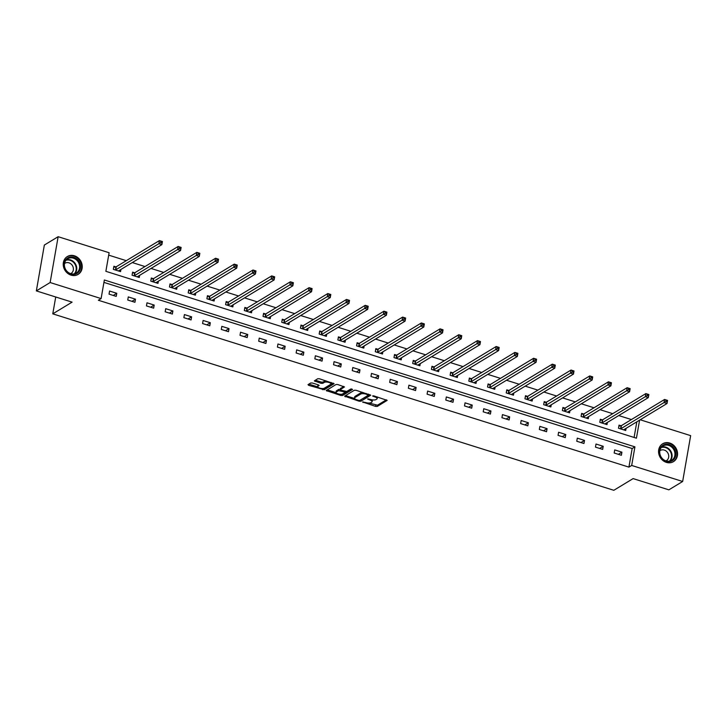 <?xml version="1.0" encoding="UTF-8"?>
<svg xmlns="http://www.w3.org/2000/svg" width="727" height="727" viewBox="0 0 727 727"><rect width="100%" height="100%" fill="white"/><g stroke="black" fill="none" stroke-linecap="round" stroke-linejoin="round"><path stroke-width="1.09" d="M362.619 401.967L375.568 406.393L377.295 406.429L387.155 400.377L373.896 395.888L372.606 395.961L374.75 396.86A4.198 1.427 -170.1 0 1 377.159 398.632A4.198 1.427 -170.1 0 1 376.786 399.096L375.977 399.586A4.198 1.427 -170.1 0 1 370.479 399.45L367.653 398.914L369.716 399.914A4.198 1.427 -170.1 0 1 372.124 401.686A4.198 1.427 -170.1 0 1 371.751 402.149L370.943 402.64A4.198 1.427 -170.1 0 1 365.445 402.504L362.619 401.967M74.418 255.804A10.432 9.142 -121.2 0 1 82.024 264.492A10.432 9.142 -121.2 0 1 78.134 274.388A10.432 9.142 -121.2 0 1 71.046 275.133A10.432 9.142 -121.2 0 1 63.44 266.436A10.432 9.142 -121.2 0 1 67.32 256.549A10.432 9.142 -121.2 0 1 74.418 255.804M669.749 443.043A10.432 9.142 -121.2 0 1 677.346 451.74A10.432 9.142 -121.2 0 1 673.466 461.636A10.432 9.142 -121.2 0 1 666.377 462.372A10.432 9.142 -121.2 0 1 658.771 453.684A10.432 9.142 -121.2 0 1 662.651 443.788A10.432 9.142 -121.2 0 1 669.749 443.043M312.465 383.029L310.747 382.984L308.012 384.638L308.648 385.337L324.26 389.754L334.12 383.702L319.48 378.776L317.763 378.731L314.337 380.884L321.034 383.302L322.752 383.347L324.396 382.357A3.508 1.2 -170.1 0 1 328.386 382.302A3.508 1.2 -170.1 0 1 331.003 383.947A3.508 1.2 -170.1 0 1 330.694 384.338L324.278 388.227A3.508 1.2 -170.1 0 1 320.289 388.282A3.508 1.2 -170.1 0 1 317.663 386.628A3.508 1.2 -170.1 0 1 317.981 386.246L319.162 385.446L318.408 384.892L312.465 383.029M640.196 419.77L690.65 435.637L682.653 481.483L668.858 489.844L633.117 478.602L613.815 490.298L52.78 313.846L72.091 302.141L36.35 290.9L50.136 282.539L58.142 236.702L109.114 252.732L105.869 271.316L636.434 438.19L639.587 420.142M682.653 481.483L631.681 465.453L634.925 446.86L104.352 279.986L101.108 298.579L50.136 282.539M101.108 298.579L98.354 300.251L628.919 467.125L631.681 465.453M344.625 396.16L359.147 401.222L360.874 401.268L370.734 395.215L356.085 390.29L354.367 390.254L344.625 396.16M340.845 395.47L326.205 390.544L336.065 384.492L337.782 384.538L344.48 386.955L340.409 389.499L341.045 390.199L346.706 391.48L350.823 388.981L352.55 389.399L342.562 395.506L340.845 395.47L341.054 394.298M55.725 296.998L52.78 313.846M628.919 467.125L632.163 448.532L103.934 282.394M621.912 452.176L614.715 449.913L614.179 453.012L621.376 455.275L621.912 452.176L618.368 454.33M603.201 446.287L596.013 444.024L595.468 447.123L602.665 449.386L603.201 446.287L599.657 448.441M584.499 440.408L577.302 438.145L576.756 441.244L583.954 443.506L584.499 440.408L580.946 442.552M565.788 434.519L558.59 432.256L558.054 435.355L565.242 437.618L565.788 434.519L562.235 436.673M547.077 428.639L539.879 426.376L539.343 429.475L546.54 431.738L547.077 428.639L543.532 430.784M528.365 422.75L521.177 420.488L520.632 423.587L527.829 425.849L528.365 422.75L524.821 424.904M509.663 416.871L502.466 414.608L501.921 417.698L509.118 419.97L509.663 416.871L506.11 419.016M490.952 410.982L483.755 408.719L483.219 411.818L490.407 414.081L490.952 410.982L487.399 413.136M472.241 405.103L465.044 402.84L464.508 405.93L471.705 408.192L472.241 405.103L468.697 407.247M453.53 399.214L446.342 396.951L445.796 400.05L452.994 402.313L453.53 399.214L449.986 401.368M434.828 393.334L427.63 391.071L427.085 394.161L434.283 396.424L434.828 393.334L431.275 395.479M416.117 387.446L408.919 385.183L408.383 388.282L415.571 390.544L416.117 387.446L412.563 389.599M397.405 381.566L390.208 379.294L389.672 382.393L396.869 384.656L397.405 381.566L393.861 383.711M378.694 375.677L371.497 373.414L370.961 376.513L378.158 378.776L378.694 375.677L375.15 377.831M359.992 369.789L352.795 367.526L352.25 370.625L359.447 372.887L359.992 369.789L356.439 371.942M341.281 363.909L334.084 361.646L333.539 364.745L340.736 367.008L341.281 363.909L337.728 366.063M322.57 358.02L315.373 355.757L314.836 358.856L322.034 361.119L322.57 358.02L319.017 360.174M303.859 352.141L296.661 349.878L296.125 352.977L303.323 355.239L303.859 352.141L300.315 354.294M285.157 346.252L277.959 343.989L277.414 347.088L284.611 349.351L285.157 346.252L281.603 348.406M266.445 340.372L259.248 338.11L258.703 341.208L265.9 343.471L266.445 340.372L262.892 342.526M247.734 334.484L240.537 332.221L240.001 335.32L247.189 337.582L247.734 334.484L244.181 336.637M229.023 328.604L221.826 326.341L221.29 329.44L228.487 331.703L229.023 328.604L225.479 330.758M210.312 322.715L203.124 320.453L202.579 323.551L209.776 325.814L210.312 322.715L206.768 324.869M191.61 316.836L184.413 314.573L183.867 317.672L191.065 319.935L191.61 316.836L188.057 318.98M172.899 310.947L165.701 308.684L165.165 311.783L172.354 314.046L172.899 310.947L169.346 313.101M154.188 305.067L146.99 302.805L146.454 305.903L153.651 308.166L154.188 305.067L150.643 307.212M135.476 299.179L128.288 296.916L127.743 300.015L134.94 302.278L135.476 299.179L131.932 301.332M116.774 293.299L109.577 291.036L109.032 294.126L116.229 296.398L116.774 293.299L113.221 295.444M631.436 419.552L618.732 415.553M612.725 413.663L600.02 409.674M594.014 407.783L581.318 403.785M575.311 401.895L562.607 397.905M556.6 396.015L543.896 392.017M537.889 390.126L525.185 386.137M519.178 384.247L506.483 380.248M500.476 378.358L487.772 374.369M481.765 372.478L469.06 368.48M463.054 366.59L450.349 362.6M444.342 360.71L431.647 356.712M425.64 354.821L412.936 350.823M406.929 348.942L394.225 344.943M388.218 343.053L375.514 339.055M369.507 337.174L356.803 333.175M350.796 331.285L338.1 327.286M332.094 325.405L319.389 321.407M313.382 319.517L300.678 315.518M294.671 313.628L281.967 309.638M275.96 307.748L263.265 303.75M257.258 301.859L244.554 297.87M238.547 295.98L225.843 291.981M219.836 290.091L207.131 286.102M201.125 284.212L188.429 280.213M182.422 278.323L169.718 274.333M163.711 272.443L151.007 268.445M145 266.555L132.296 262.565M126.289 260.675L108.696 255.141M634.098 437.454L636.825 421.814M620.985 425.74L619.04 425.131L618.504 428.23L625.702 430.493L626.074 428.33M602.274 419.852L600.338 419.243L599.793 422.342L606.99 424.604L607.363 422.442M583.563 413.972L581.627 413.363L581.082 416.462L588.279 418.725L588.661 416.562M564.861 408.083L562.916 407.474L562.38 410.573L569.568 412.836L569.95 410.673M546.15 402.204L544.205 401.595L543.669 404.694L550.866 406.956L551.239 404.794M527.438 396.315L525.503 395.706L524.958 398.805L532.155 401.068L532.527 398.905M508.727 390.435L506.792 389.826L506.246 392.925L513.444 395.188L513.825 393.025M490.025 384.547L488.081 383.938L487.544 387.037L494.733 389.299L495.114 387.137M471.314 378.667L469.369 378.058L468.833 381.148L476.031 383.42L476.403 381.257M452.603 372.778L450.658 372.169L450.122 375.268L457.319 377.531L457.692 375.368M433.892 366.899L431.956 366.29L431.411 369.38L438.608 371.642L438.99 369.489M415.19 361.01L413.245 360.401L412.7 363.5L419.897 365.763L420.279 363.6M396.479 355.13L394.534 354.522L393.998 357.611L401.195 359.874L401.568 357.72M377.767 349.242L375.823 348.633L375.286 351.732L382.484 353.994L382.856 351.832M359.056 343.362L357.121 342.744L356.575 345.843L363.773 348.106L364.145 345.952M340.354 337.473L338.409 336.865L337.864 339.963L345.061 342.226L345.443 340.063M321.643 331.594L319.698 330.976L319.162 334.075L326.35 336.337L326.732 334.184M302.932 325.705L300.987 325.096L300.451 328.195L307.648 330.458L308.021 328.295M284.221 319.825L282.285 319.208L281.74 322.306L288.937 324.569L289.31 322.406M265.509 313.937L263.574 313.328L263.029 316.427L270.226 318.69L270.608 316.527M246.807 308.048L244.863 307.439L244.327 310.538L251.515 312.801L251.896 310.638M228.096 302.168L226.152 301.56L225.615 304.658L232.813 306.921L233.185 304.758M209.385 296.28L207.449 295.671L206.904 298.77L214.101 301.033L214.474 298.87M190.674 290.4L188.738 289.791L188.193 292.89L195.39 295.153L195.772 292.99M171.972 284.511L170.027 283.903L169.491 287.001L176.679 289.264L177.061 287.101M153.261 278.632L151.316 278.023L150.78 281.122L157.977 283.385L158.35 281.222M134.55 272.743L132.605 272.134L132.069 275.233L139.266 277.496L139.639 275.333M115.838 266.864L113.903 266.255L113.357 269.353L120.555 271.616L120.936 269.453M36.35 290.9L44.347 245.054L58.142 236.702M632.163 448.532L634.925 446.86M372.124 401.686L372.342 400.45A4.198 1.427 -170.1 0 0 372.106 399.832M377.159 398.632L377.377 397.396A4.198 1.427 -170.1 0 0 377.268 396.951M369.062 403.031L377.504 405.193L386.373 399.814M360.219 400.141L369.952 394.652M345.507 395.624L354.603 398.487M358.611 400.359L359.82 400.386L368.371 395.197L366.217 394.179A4.198 1.427 -170.1 0 0 360.719 394.043L354.876 397.587A4.198 1.427 -170.1 0 0 354.503 398.051A4.198 1.427 -170.1 0 0 356.912 399.823L358.611 400.359M362.809 392.407A4.198 1.427 -170.1 0 0 360.937 392.798L360.719 394.043M354.503 398.051L354.712 396.806A4.198 1.427 -170.1 0 1 355.085 396.342L360.937 392.798M336.038 392.644L327.195 389.863M343.698 386.391L340.572 388.582M351.604 388.918L342.78 394.27L342.562 395.506M336.31 391.98A3.508 1.2 -170.1 0 0 336.001 392.371A3.508 1.2 -170.1 0 0 338.618 394.016A3.508 1.2 -170.1 0 0 342.608 393.961L344.989 392.453L344.234 391.898L338.573 390.617L336.31 391.98L336.528 390.744A3.508 1.2 -170.1 0 0 336.219 391.135L336.001 392.371M340.345 389.372L338.791 389.372L338.573 390.617M336.528 390.744L338.791 389.372M341.272 394.288L342.78 394.27M317.663 386.628L317.881 385.392A3.508 1.2 -170.1 0 1 318.19 385.001L318.39 384.892M331.003 383.947L331.221 382.711A3.508 1.2 -170.1 0 0 331.194 382.457M325.905 380.794A3.508 1.2 -170.1 0 0 324.615 381.112L324.396 382.357M315.336 380.203L321.252 382.066L322.97 382.111L324.615 381.112M323.015 388.536L324.478 388.509L333.339 383.138M308.893 384.11L317.699 386.882M623.757 429.884L623.766 429.811A1.336 0.454 9.9 0 1 623.884 429.657L667.022 403.512L664.024 402.567L664.569 399.468L621.431 425.613A1.336 0.454 9.9 0 1 621.14 425.713L618.868 426.113M666.023 400.25L664.569 399.468L667.559 400.413L667.022 403.512L667.222 400.622L666.023 400.25L665.805 401.486L667.004 401.867M665.805 401.486L620.885 428.712A1.336 0.454 9.9 0 1 620.594 428.812L620.44 428.839M659.88 454.957A9.033 7.906 -121.2 0 1 664.832 444.461A9.033 7.906 -121.2 0 1 675.356 451.004A9.033 7.906 -121.2 0 1 670.403 461.5A9.033 7.906 -121.2 0 1 659.88 454.957M674.511 451.313A8.36 7.325 58.8 0 0 663.006 445.996A8.36 7.325 58.8 0 0 660.18 454.975A8.36 7.325 58.8 0 0 671.675 460.3A8.36 7.325 58.8 0 0 674.511 451.313M666.005 460.891A5.952 5.216 58.8 0 0 666.405 460.682A5.952 5.216 58.8 0 0 668.422 454.284A5.952 5.216 58.8 0 0 660.234 450.495A5.952 5.216 58.8 0 0 659.852 450.749M672.311 462.218A10.369 9.078 58.8 0 0 672.993 461.845A10.369 9.078 58.8 0 0 676.51 450.713A10.369 9.078 58.8 0 0 662.242 444.115A10.369 9.078 58.8 0 0 661.597 444.551M73.745 257.367A9.033 7.906 -121.2 0 1 80.388 268.281A9.033 7.906 -121.2 0 1 70.828 274.097A9.033 7.906 -121.2 0 1 64.194 263.192A9.033 7.906 -121.2 0 1 73.745 257.367M70.664 273.643A8.36 7.325 58.8 0 0 76.344 273.052A8.36 7.325 58.8 0 0 79.452 265.128A8.36 7.325 58.8 0 0 73.363 258.158A8.36 7.325 58.8 0 0 67.684 258.748A8.36 7.325 58.8 0 0 64.567 266.682A8.36 7.325 58.8 0 0 70.664 273.643M70.673 273.652A5.952 5.216 58.8 0 0 71.073 273.434A5.952 5.216 58.8 0 0 73.282 267.79A5.952 5.216 58.8 0 0 68.947 262.829A5.952 5.216 58.8 0 0 64.903 263.256A5.952 5.216 58.8 0 0 64.521 263.51M76.98 274.97A10.369 9.078 58.8 0 0 77.662 274.597A10.369 9.078 58.8 0 0 81.515 264.773A10.369 9.078 58.8 0 0 73.963 256.131A10.369 9.078 58.8 0 0 66.911 256.867A10.369 9.078 58.8 0 0 66.266 257.303M605.046 423.995L605.055 423.923A1.336 0.454 9.9 0 1 605.182 423.768L648.311 397.624L645.312 396.678L645.858 393.589L602.719 419.733A1.336 0.454 9.9 0 1 602.429 419.833L600.166 420.233M647.312 394.361L645.858 393.589L648.857 394.525L648.311 397.624L648.511 394.743L647.312 394.361L647.094 395.606L648.293 395.979M647.094 395.606L602.183 422.832A1.336 0.454 9.9 0 1 601.883 422.923L601.738 422.95M586.344 418.107L586.353 418.043A1.336 0.454 9.9 0 1 586.471 417.889L629.6 391.744L626.61 390.799L627.147 387.7L584.008 413.845A1.336 0.454 9.9 0 1 583.717 413.945L581.455 414.345M628.601 388.482L627.147 387.7L630.145 388.645L629.6 391.744L629.8 388.854L628.601 388.482L628.382 389.717L629.582 390.09M628.382 389.717L583.472 416.944A1.336 0.454 9.9 0 1 583.181 417.044L583.027 417.071M567.633 412.227L567.642 412.154A1.336 0.454 9.9 0 1 567.76 412L610.898 385.855L607.899 384.91L608.435 381.82L565.306 407.965A1.336 0.454 9.9 0 1 565.006 408.056L562.743 408.456M609.889 382.593L608.435 381.82L611.434 382.756L610.898 385.855L611.089 382.975L609.889 382.593L609.68 383.829L610.871 384.21M609.68 383.829L564.761 411.064A1.336 0.454 9.9 0 1 564.47 411.155L564.316 411.182M548.921 406.338L548.93 406.275A1.336 0.454 9.9 0 1 549.049 406.12L592.187 379.976L589.188 379.031L589.733 375.932L546.595 402.076A1.336 0.454 9.9 0 1 546.304 402.176L544.032 402.576M591.187 376.713L589.733 375.932L592.723 376.877L592.187 379.976L592.387 377.086L591.187 376.713L590.969 377.949L592.169 378.322M590.969 377.949L546.05 405.175A1.336 0.454 9.9 0 1 545.759 405.275L545.604 405.302M530.21 400.459L530.219 400.386A1.336 0.454 9.9 0 1 530.337 400.232L573.476 374.087L570.477 373.142L571.022 370.043L527.884 396.197A1.336 0.454 9.9 0 1 527.593 396.288L525.33 396.688M572.476 370.825L571.022 370.043L574.021 370.988L573.476 374.087L573.676 371.206L572.476 370.825L572.258 372.06L573.458 372.442M572.258 372.06L527.348 399.296A1.336 0.454 9.9 0 1 527.048 399.387L526.902 399.414M511.499 394.57L511.517 394.507A1.336 0.454 9.9 0 1 511.635 394.352L554.765 368.207L551.766 367.262L552.311 364.163L509.173 390.308A1.336 0.454 9.9 0 1 508.882 390.408L506.619 390.808M553.765 364.945L552.311 364.163L555.31 365.108L554.765 368.207L554.965 365.317L553.765 364.945L553.547 366.181L554.746 366.553M553.547 366.181L508.636 393.407A1.336 0.454 9.9 0 1 508.346 393.507L508.191 393.534M492.797 388.691L492.806 388.618A1.336 0.454 9.9 0 1 492.924 388.463L536.063 362.319L533.064 361.374L533.6 358.275L490.471 384.429A1.336 0.454 9.9 0 1 490.171 384.519L487.908 384.919M535.054 359.056L533.6 358.275L536.599 359.22L536.063 362.319L536.253 359.438L535.054 359.056L534.836 360.292L536.035 360.674M534.836 360.292L489.925 387.527A1.336 0.454 9.9 0 1 489.634 387.618L489.48 387.645M474.086 382.802L474.095 382.729A1.336 0.454 9.9 0 1 474.213 382.584L517.351 356.439L514.352 355.494L514.889 352.395L471.759 378.54A1.336 0.454 9.9 0 1 471.469 378.64L469.197 379.04M516.343 353.168L514.889 352.395L517.888 353.34L517.351 356.439L517.542 353.549L516.343 353.168L516.134 354.412L517.333 354.785M516.134 354.412L471.214 381.639A1.336 0.454 9.9 0 1 470.923 381.739L470.769 381.766M455.375 376.922L455.384 376.85A1.336 0.454 9.9 0 1 455.502 376.695L498.64 350.55L495.641 349.605L496.187 346.506L453.048 372.66A1.336 0.454 9.9 0 1 452.757 372.751L450.495 373.151M497.641 347.288L496.187 346.506L499.185 347.451L498.64 350.55L498.84 347.66L497.641 347.288L497.422 348.524L498.622 348.905M497.422 348.524L452.512 375.75A1.336 0.454 9.9 0 1 452.212 375.85L452.067 375.877M436.663 371.034L436.682 370.961A1.336 0.454 9.9 0 1 436.8 370.815L479.929 344.671L476.93 343.726L477.475 340.627L434.337 366.772A1.336 0.454 9.9 0 1 434.046 366.871L431.783 367.271M478.929 341.399L477.475 340.627L480.474 341.572L479.929 344.671L480.129 341.781L478.929 341.399L478.711 342.644L479.911 343.017M478.711 342.644L433.801 369.87A1.336 0.454 9.9 0 1 433.51 369.97L433.356 369.998M417.961 365.154L417.97 365.081A1.336 0.454 9.9 0 1 418.089 364.927L461.227 338.782L458.228 337.837L458.764 334.738L415.626 360.892A1.336 0.454 9.9 0 1 415.335 360.983L413.072 361.383M460.218 335.52L458.764 334.738L461.763 335.683L461.227 338.782L461.418 335.892L460.218 335.52L460 336.755L461.2 337.137M460 336.755L415.09 363.982A1.336 0.454 9.9 0 1 414.799 364.082L414.644 364.109M399.25 359.265L399.259 359.193A1.336 0.454 9.9 0 1 399.377 359.047L442.516 332.893L439.517 331.957L440.053 328.858L396.924 355.003A1.336 0.454 9.9 0 1 396.633 355.103L394.361 355.503M441.507 329.631L440.053 328.858L443.052 329.804L442.516 332.893L442.707 330.013L441.507 329.631L441.298 330.876L442.498 331.248M441.298 330.876L396.379 358.102A1.336 0.454 9.9 0 1 396.088 358.202L395.933 358.229M380.539 353.386L380.548 353.313A1.336 0.454 9.9 0 1 380.666 353.158L423.805 327.014L420.806 326.069L421.351 322.97L378.213 349.114A1.336 0.454 9.9 0 1 377.922 349.214L375.659 349.614M422.805 323.751L421.351 322.97L424.35 323.915L423.805 327.014L424.005 324.124L422.805 323.751L422.587 324.987L423.786 325.369M422.587 324.987L377.667 352.213A1.336 0.454 9.9 0 1 377.377 352.313L377.231 352.341M361.828 347.497L361.837 347.424A1.336 0.454 9.9 0 1 361.846 347.424A1.336 0.454 9.9 0 1 361.964 347.279L405.093 321.125L402.095 320.189L402.64 317.09L359.502 343.235A1.336 0.454 9.9 0 1 359.211 343.335L356.948 343.735M404.094 317.863L402.64 317.09L405.639 318.035L405.093 321.125L405.293 318.244L404.094 317.863L403.876 319.108L405.075 319.48M403.876 319.108L358.965 346.334A1.336 0.454 9.9 0 1 358.665 346.434L358.52 346.461M343.126 341.617L343.135 341.545A1.336 0.454 9.9 0 1 343.253 341.39L386.391 315.245L383.393 314.3L383.929 311.201L340.79 337.346A1.336 0.454 9.9 0 1 340.5 337.446L338.237 337.846M385.383 311.983L383.929 311.201L386.928 312.147L386.391 315.245L386.582 312.356L385.383 311.983L385.165 313.219L386.364 313.601M385.165 313.219L340.254 340.445A1.336 0.454 9.9 0 1 339.963 340.545L339.809 340.572M324.415 335.729L324.424 335.656A1.336 0.454 9.9 0 1 324.542 335.51L367.68 309.357L364.681 308.421L365.218 305.322L322.088 331.467A1.336 0.454 9.9 0 1 321.788 331.567L319.526 331.966M366.672 306.094L365.218 305.322L368.216 306.258L367.68 309.357L367.871 306.476L366.672 306.094L366.463 307.339L367.662 307.712M366.463 307.339L321.543 334.565A1.336 0.454 9.9 0 1 321.252 334.665L321.098 334.684M305.703 329.849L305.713 329.776A1.336 0.454 9.9 0 1 305.831 329.622L348.969 303.477L345.97 302.532L346.515 299.433L303.377 325.578A1.336 0.454 9.9 0 1 303.086 325.678L300.814 326.078M347.969 300.215L346.515 299.433L349.514 300.378L348.969 303.477L349.169 300.587L347.969 300.215L347.751 301.451L348.951 301.832M347.751 301.451L302.832 328.677A1.336 0.454 9.9 0 1 302.541 328.777L302.387 328.804M286.992 323.96L287.001 323.888A1.336 0.454 9.9 0 1 287.011 323.888A1.336 0.454 9.9 0 1 287.129 323.742L330.258 297.588L327.259 296.652L327.804 293.554L284.666 319.698A1.336 0.454 9.9 0 1 284.375 319.798L282.112 320.198M329.258 294.326L327.804 293.554L330.803 294.49L330.258 297.588L330.458 294.708L329.258 294.326L329.04 295.571L330.24 295.944M329.04 295.571L284.13 322.797A1.336 0.454 9.9 0 1 283.83 322.888L283.684 322.915M268.29 318.081L268.299 318.008A1.336 0.454 9.9 0 1 268.417 317.853L311.547 291.709L308.557 290.764L309.093 287.665L265.955 313.81A1.336 0.454 9.9 0 1 265.664 313.91L263.401 314.309M310.547 288.446L309.093 287.665L312.092 288.61L311.547 291.709L311.747 288.819L310.547 288.446L310.329 289.682L311.529 290.064M310.329 289.682L265.419 316.908A1.336 0.454 9.9 0 1 265.128 317.008L264.973 317.036M249.579 312.192L249.588 312.119A1.336 0.454 9.9 0 1 249.706 311.965L292.845 285.82L289.846 284.884L290.382 281.785L247.253 307.93A1.336 0.454 9.9 0 1 246.953 308.03L244.69 308.43M291.836 282.558L290.382 281.785L293.381 282.721L292.845 285.82L293.036 282.939L291.836 282.558L291.627 283.803L292.827 284.175M291.627 283.803L246.707 311.029A1.336 0.454 9.9 0 1 246.417 311.12L246.262 311.147M230.868 306.312L230.877 306.24A1.336 0.454 9.9 0 1 230.995 306.085L274.134 279.94L271.135 278.995L271.68 275.897L228.542 302.041A1.336 0.454 9.9 0 1 228.251 302.141L225.979 302.541M273.134 276.678L271.68 275.897L274.67 276.842L274.134 279.94L274.333 277.051L273.134 276.678L272.916 277.914L274.115 278.296M272.916 277.914L227.996 305.14A1.336 0.454 9.9 0 1 227.705 305.24L227.551 305.267M212.157 300.424L212.166 300.351A1.336 0.454 9.9 0 1 212.293 300.196L255.422 274.052L252.423 273.107L252.969 270.017L209.83 296.162A1.336 0.454 9.9 0 1 209.54 296.252L207.277 296.652M254.423 270.789L252.969 270.017L255.968 270.953L255.422 274.052L255.622 271.171L254.423 270.789L254.205 272.025L255.404 272.407M254.205 272.025L209.294 299.26A1.336 0.454 9.9 0 1 208.994 299.351L208.849 299.379M193.455 294.535L193.464 294.471A1.336 0.454 9.9 0 1 193.582 294.317L236.711 268.172L233.721 267.227L234.258 264.128L191.119 290.273A1.336 0.454 9.9 0 1 190.828 290.373L188.566 290.773M235.712 264.91L234.258 264.128L237.256 265.073L236.711 268.172L236.911 265.282L235.712 264.91L235.493 266.146L236.693 266.518M235.493 266.146L190.583 293.372A1.336 0.454 9.9 0 1 190.292 293.472L190.138 293.499M174.744 288.655L174.753 288.583A1.336 0.454 9.9 0 1 174.871 288.428L218.009 262.283L215.01 261.338L215.546 258.249L172.417 284.393A1.336 0.454 9.9 0 1 172.117 284.484L169.854 284.884M217 259.021L215.546 258.249L218.545 259.185L218.009 262.283L218.2 259.403L217 259.021L216.782 260.257L217.982 260.639M216.782 260.257L171.872 287.492A1.336 0.454 9.9 0 1 171.581 287.583L171.427 287.61M156.032 282.767L156.041 282.703A1.336 0.454 9.9 0 1 156.16 282.549L199.298 256.404L196.299 255.459L196.835 252.36L153.706 278.505A1.336 0.454 9.9 0 1 153.415 278.605L151.143 279.004M198.298 253.141L196.835 252.36L199.834 253.305L199.298 256.404L199.489 253.514L198.298 253.141L198.08 254.377L199.28 254.75M198.08 254.377L153.161 281.603A1.336 0.454 9.9 0 1 152.87 281.703L152.715 281.731M137.321 276.887L137.33 276.814A1.336 0.454 9.9 0 1 137.448 276.66L180.587 250.515L177.588 249.57L178.133 246.471L134.995 272.625A1.336 0.454 9.9 0 1 134.704 272.716L132.441 273.116M179.587 247.253L178.133 246.471L181.132 247.416L180.587 250.515L180.787 247.634L179.587 247.253L179.369 248.489L180.569 248.87M179.369 248.489L134.459 275.724A1.336 0.454 9.9 0 1 134.159 275.815L134.013 275.842M118.61 270.998L118.628 270.935A1.336 0.454 9.9 0 1 118.746 270.78L161.876 244.635L158.877 243.69L159.422 240.592L116.284 266.736A1.336 0.454 9.9 0 1 115.993 266.836L113.73 267.236M160.876 241.373L159.422 240.592L162.421 241.537L161.876 244.635L162.076 241.746L160.876 241.373L160.658 242.609L161.857 242.982M160.658 242.609L115.747 269.835A1.336 0.454 9.9 0 1 115.457 269.935L115.302 269.962M363.164 401.877L363.064 402.458M373.233 395.779L373.133 396.351M368.198 398.832L368.098 399.405M369.834 399.25L369.716 399.914M374.868 396.197L374.75 396.86M377.504 405.193L377.295 406.429M375.786 405.148L375.568 406.393M361.083 400.023L360.874 401.268M359.283 400.468L359.147 401.222M345.47 395.642L345.261 396.851M368.044 394.052L367.926 394.716M366.335 393.516L366.217 394.179M355.085 396.342L354.876 397.587M327.168 389.881L326.959 391.099M340.627 388.254L340.409 389.499M344.353 391.235L344.234 391.898M340.427 389.89L340.291 390.653M318.19 385.001L317.981 386.246M322.97 382.111L322.752 383.347M321.252 382.066L321.034 383.302M315.3 380.221L315.091 381.439M324.478 388.509L324.26 389.754M322.743 388.554L322.543 389.708M308.857 384.129L308.648 385.337M621.431 425.613L620.885 428.712M621.14 425.713L620.594 428.812M661.688 447.06A8.36 7.325 -121.2 0 1 671.639 453.057A8.36 7.325 -121.2 0 1 670.121 460.973M669.476 461.127A8.088 7.088 58.8 0 0 671.13 453.284A8.088 7.088 58.8 0 0 661.252 447.559M66.357 259.812A8.36 7.325 -121.2 0 1 70.492 259.902A8.36 7.325 -121.2 0 1 76.344 265.937A8.36 7.325 -121.2 0 1 74.79 273.734M74.154 273.888A8.088 7.088 58.8 0 0 75.881 266.3A8.088 7.088 58.8 0 0 70.174 260.321A8.088 7.088 58.8 0 0 65.921 260.311M602.719 419.733L602.183 422.832M602.429 419.833L601.883 422.923M584.008 413.845L583.472 416.944M583.717 413.945L583.181 417.044M565.306 407.965L564.761 411.064M565.006 408.056L564.47 411.155M546.595 402.076L546.05 405.175M546.304 402.176L545.759 405.275M527.884 396.197L527.348 399.296M527.593 396.288L527.048 399.387M509.173 390.308L508.636 393.407M508.882 390.408L508.346 393.507M490.471 384.429L489.925 387.527M490.171 384.519L489.634 387.618M471.759 378.54L471.214 381.639M471.469 378.64L470.923 381.739M453.048 372.66L452.512 375.75M452.757 372.751L452.212 375.85M434.337 366.772L433.801 369.87M434.046 366.871L433.51 369.97M415.626 360.892L415.09 363.982M415.335 360.983L414.799 364.082M396.924 355.003L396.379 358.102M396.633 355.103L396.088 358.202M378.213 349.114L377.667 352.213M377.922 349.214L377.377 352.313M359.502 343.235L358.965 346.334M359.211 343.335L358.665 346.434M340.79 337.346L340.254 340.445M340.5 337.446L339.963 340.545M322.088 331.467L321.543 334.565M321.788 331.567L321.252 334.665M303.377 325.578L302.832 328.677M303.086 325.678L302.541 328.777M284.666 319.698L284.13 322.797M284.375 319.798L283.83 322.888M265.955 313.81L265.419 316.908M265.664 313.91L265.128 317.008M247.253 307.93L246.707 311.029M246.953 308.03L246.417 311.12M228.542 302.041L227.996 305.14M228.251 302.141L227.705 305.24M209.83 296.162L209.294 299.26M209.54 296.252L208.994 299.351M191.119 290.273L190.583 293.372M190.828 290.373L190.292 293.472M172.417 284.393L171.872 287.492M172.117 284.484L171.581 287.583M153.706 278.505L153.161 281.603M153.415 278.605L152.87 281.703M134.995 272.625L134.459 275.724M134.704 272.716L134.159 275.815M116.284 266.736L115.747 269.835M115.993 266.836L115.457 269.935M368.607 394.225L368.453 395.097M340.509 388.4L340.3 389.645M345.152 391.48L344.989 392.453"/></g></svg>
